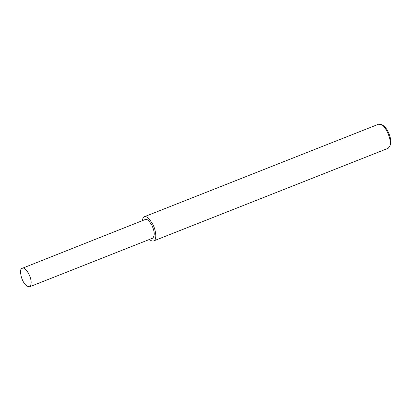 <?xml version="1.0" encoding="UTF-8"?>
<svg xmlns="http://www.w3.org/2000/svg" width="411" height="411" viewBox="0 0 411 411"><rect width="100%" height="100%" fill="white"/><g stroke="black" fill="none" stroke-linecap="round" stroke-linejoin="round"><path stroke-width="0.62" d="M149.465 239.443C151.053 240.846 152.46 241.334 153.683 240.908L388.148 148.294L389.89 146.085C392.048 139 384.994 125.612 381.413 124.62L378.629 124.194L144.169 216.813L143.28 217.434L142.088 220.769M389.89 146.085L390.45 144.312C392.335 138.111 386.165 126.403 383.031 125.53L381.413 124.62M153.683 240.908C157.172 239.839 155.975 229.99 152.609 224.026C148.972 218.102 146.157 215.693 144.169 216.813M29.566 286.806L152.615 238.2C154.993 235.734 154.716 231.372 151.782 225.115C148.962 220.522 146.778 218.657 145.237 219.52L21.5 268.609C20.247 269.611 20.237 272.555 21.459 277.446C23.55 283.498 26.253 286.616 29.566 286.806C31.945 284.34 31.668 279.978 28.729 273.721C25.914 269.128 23.73 267.263 22.189 268.126"/></g></svg>

